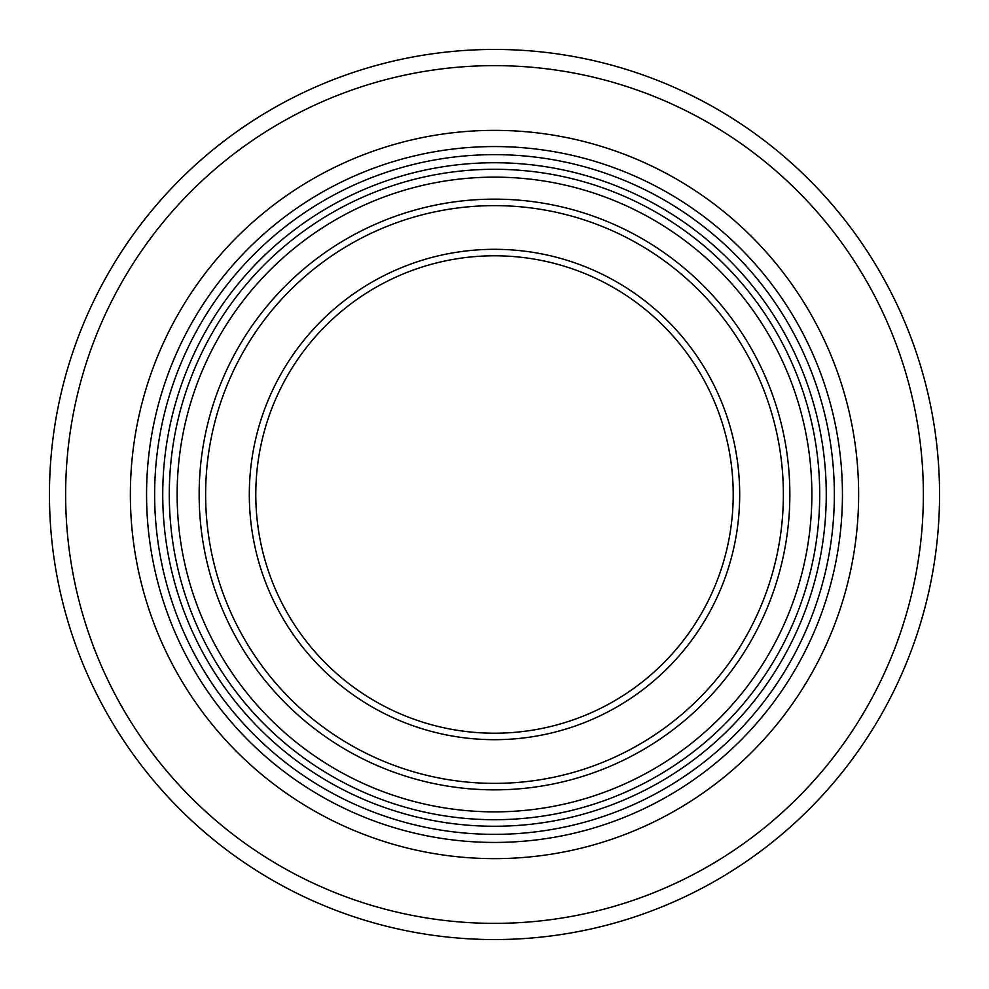 <?xml version="1.0" encoding="UTF-8"?>
<svg xmlns="http://www.w3.org/2000/svg" width="989" height="989" viewBox="0 0 989 989"><rect width="100%" height="100%" fill="white"/><g stroke="black" fill="none" stroke-linecap="round" stroke-linejoin="round"><path stroke-width="1.48" d="M939.55 494.5A445.05 445.05 0 0 0 494.5 49.45A445.05 445.05 0 0 0 49.45 494.5A445.05 445.05 0 0 0 494.5 939.55A445.05 445.05 0 0 0 939.55 494.5A445.05 445.05 0 0 0 494.5 49.45A445.05 445.05 0 0 0 49.45 494.5A445.05 445.05 0 0 0 494.5 939.55A445.05 445.05 0 0 0 939.55 494.5M494.5 858.637A364.137 364.137 0 0 0 858.637 494.5A364.137 364.137 0 0 0 494.5 130.363A364.137 364.137 0 0 0 130.363 494.5A364.137 364.137 0 0 0 494.5 858.637A364.137 364.137 0 0 0 858.637 494.5A364.137 364.137 0 0 0 494.5 130.363A364.137 364.137 0 0 0 130.363 494.5M494.5 146.557A347.943 347.943 0 0 0 146.557 494.5A347.943 347.943 0 0 0 494.5 842.443A347.943 347.943 0 0 0 842.443 494.5A347.943 347.943 0 0 0 494.5 146.557M162.74 494.5A331.76 331.76 0 0 1 494.5 162.74A331.76 331.76 0 0 1 826.26 494.5A331.76 331.76 0 0 1 494.5 826.26A331.76 331.76 0 0 1 162.74 494.5A331.76 331.76 0 0 0 494.5 826.26A331.76 331.76 0 0 0 826.26 494.5M65.633 494.5A428.867 428.867 0 0 0 494.5 923.367A428.867 428.867 0 0 0 923.367 494.5A428.867 428.867 0 0 0 494.5 65.633A428.867 428.867 0 0 0 65.633 494.5M834.357 494.5A339.857 339.857 0 0 1 494.5 834.357A339.857 339.857 0 0 1 154.643 494.5A339.857 339.857 0 0 1 494.5 154.643A339.857 339.857 0 0 1 834.357 494.5M494.5 819.708A325.208 325.208 0 0 0 819.708 494.5A325.208 325.208 0 0 0 494.5 169.292A325.208 325.208 0 0 0 169.292 494.5A325.208 325.208 0 0 0 494.5 819.708M177.142 494.5A317.358 317.358 0 0 0 494.5 811.858A317.358 317.358 0 0 0 811.858 494.5A317.358 317.358 0 0 0 494.5 177.142A317.358 317.358 0 0 0 177.142 494.5M494.5 199.148A295.352 295.352 0 0 1 789.852 494.5A295.352 295.352 0 0 1 494.5 789.852A295.352 295.352 0 0 1 199.148 494.5A295.352 295.352 0 0 1 494.5 199.148M494.5 783.375A288.875 288.875 0 0 1 205.625 494.5A288.875 288.875 0 0 1 494.5 205.625A288.875 288.875 0 0 1 783.375 494.5A288.875 288.875 0 0 1 494.5 783.375M249.315 494.5A245.185 245.185 0 0 0 494.5 739.685A245.185 245.185 0 0 0 739.685 494.5A245.185 245.185 0 0 0 494.5 249.315A245.185 245.185 0 0 0 249.315 494.5M494.5 255.792A238.708 238.708 0 0 0 255.792 494.5A238.708 238.708 0 0 0 494.5 733.208A238.708 238.708 0 0 0 733.208 494.5A238.708 238.708 0 0 0 494.5 255.792"/></g></svg>
